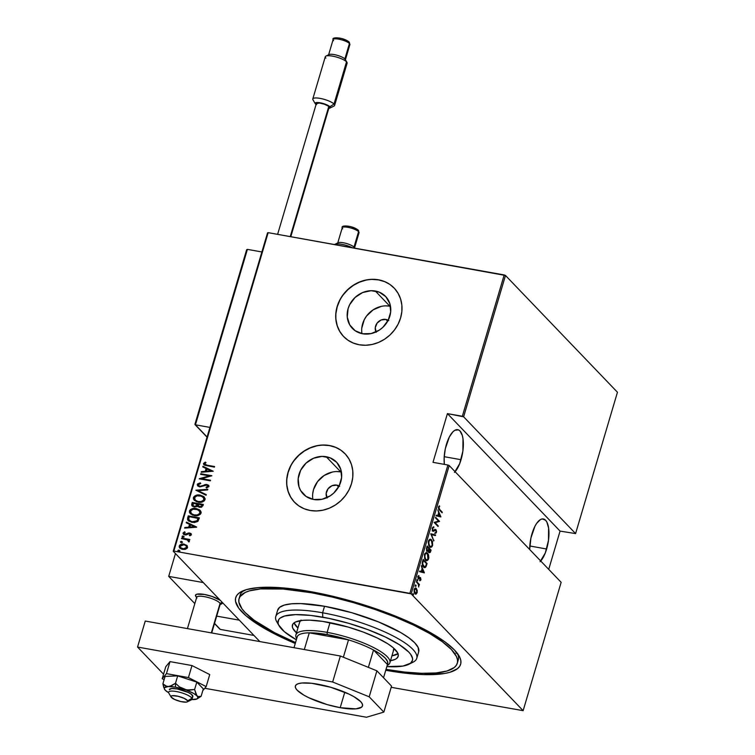 <?xml version="1.0" encoding="UTF-8"?>
<svg xmlns="http://www.w3.org/2000/svg" width="755" height="755" viewBox="0 0 755 755"><rect width="100%" height="100%" fill="white"/><g stroke="black" fill="none" stroke-linecap="round" stroke-linejoin="round"><path stroke-width="1.13" d="M244.025 590.438A113.797 28.652 -163.5 0 0 239.75 597.063A113.797 28.652 16.5 0 1 240.033 595.384A113.797 28.652 16.5 0 1 244.025 590.438M385.918 670.308A117.299 29.539 16.5 0 1 385.739 670.28L405.926 673.271L423.715 674.602L444.77 673.46L450.018 672.252L457.511 668.656L459.701 666.297L460.814 663.607L460.843 660.597L459.786 657.303L454.463 649.998L445.063 641.948L424.131 629.189L396.658 616.58L375.858 608.804L353.991 601.877L331.907 596.063L310.447 591.59L281.228 587.758L257.766 587.645L246.347 589.655L238.854 593.251L236.664 595.601L235.551 598.29L235.522 601.301L238.712 608.143L246.111 615.853L264.429 628.415L280.775 636.984L295.262 643.477A117.299 29.539 16.5 0 1 241.77 591.41A117.299 29.539 16.5 0 1 310.447 591.59A117.299 29.539 16.5 0 1 458.955 655.746A117.299 29.539 16.5 0 1 385.918 670.308L385.899 669.76L385.918 670.308M326.924 497.649A8.758 7.748 136.2 0 1 328.151 488.655A8.758 7.748 136.2 0 1 336.824 485.135L338.58 486.966L336.824 485.135L339.675 486.295M375.999 331.945A8.758 7.748 136.2 0 1 377.226 322.961A8.758 7.748 136.2 0 1 385.909 319.431L387.664 321.262L385.909 319.431L388.759 320.592M390.495 306.303A23.037 20.394 -43.8 0 0 389.835 306.171L375.301 291.015A23.037 20.394 136.2 0 1 385.607 296.451A23.037 20.394 136.2 0 1 387.211 322.026A23.037 20.394 136.2 0 1 362.636 333.776L355.133 330.718L349.735 324.867L347.262 317.119L348.093 308.653L349.735 304.558L355.133 297.413L362.636 292.544L371.111 290.703L379.255 292.157L385.833 296.696L389.844 303.633L390.684 311.9L388.212 320.233L382.813 327.387L379.255 330.161L371.111 333.578L362.636 333.776A23.037 20.394 136.2 0 1 352.34 328.34A23.037 20.394 136.2 0 1 350.735 302.774A23.037 20.394 136.2 0 1 375.301 291.015L389.835 306.171A23.037 20.394 -43.8 0 0 361.975 333.644M341.411 472.007A23.037 20.394 -43.8 0 0 340.75 471.875L326.217 456.718A23.037 20.394 136.2 0 1 336.522 462.154A23.037 20.394 136.2 0 1 338.127 487.721A23.037 20.394 136.2 0 1 313.551 499.48L306.049 496.422L300.65 490.571L299.008 486.862L298.178 478.604L300.65 470.261L306.049 463.108L313.551 458.247L322.026 456.398L330.171 457.86L336.749 462.4L340.76 469.336L341.6 477.594L339.127 485.937L333.729 493.091L330.171 495.865L322.026 499.281L313.551 499.48A23.037 20.394 136.2 0 1 303.255 494.044A23.037 20.394 136.2 0 1 301.651 468.477A23.037 20.394 136.2 0 1 326.217 456.718L340.75 471.875A23.037 20.394 -43.8 0 0 312.891 499.348M345.111 453.812A35.013 31.002 -43.8 0 0 329.51 445.61L329.397 445.488A35.013 31.002 136.2 0 1 345.054 453.755A35.013 31.002 136.2 0 1 347.489 492.609A35.013 31.002 136.2 0 1 310.154 510.474L316.524 510.956L323.027 510.172L329.397 508.153L335.399 504.972L340.807 500.763L345.403 495.667L349.018 489.901L351.5 483.662L352.774 477.217L352.774 470.799L351.5 464.655L349.018 459.031L345.403 454.123L340.807 450.14L335.409 447.224L329.397 445.488L323.027 445.006L316.524 445.79L310.154 447.809L304.152 450.99L298.744 455.208L294.148 460.295L290.533 466.071L288.051 472.3L286.787 478.745L286.787 485.163L288.051 491.307L290.533 496.932L294.148 501.839L298.744 505.822L304.152 508.738L310.154 510.474A35.013 31.002 136.2 0 1 294.497 502.217A35.013 31.002 136.2 0 1 292.062 463.353A35.013 31.002 136.2 0 1 329.397 445.488L329.51 445.61A35.013 31.002 -43.8 0 0 292.194 463.438A35.013 31.002 -43.8 0 0 294.563 502.273M394.195 288.108A35.013 31.002 -43.8 0 0 378.595 279.907L378.481 279.794A35.013 31.002 136.2 0 1 394.138 288.051A35.013 31.002 136.2 0 1 396.573 326.906A35.013 31.002 136.2 0 1 359.238 344.771L365.609 345.252L372.111 344.469L378.481 342.449L384.484 339.278L389.891 335.06L394.488 329.963L398.093 324.197L400.584 317.968L401.849 311.513L401.849 305.095L400.584 298.952L398.093 293.327L394.488 288.419L389.891 284.437L384.484 281.521L378.481 279.794L372.111 279.303L365.609 280.086L359.238 282.106L353.227 285.286L347.829 289.505L343.232 294.592L339.618 300.367L337.136 306.596L335.862 313.042L335.862 319.459L337.136 325.603L339.618 331.237L343.232 336.135L347.829 340.118L353.227 343.034L359.238 344.771A35.013 31.002 136.2 0 1 343.582 336.513A35.013 31.002 136.2 0 1 341.137 297.649A35.013 31.002 136.2 0 1 378.481 279.794L378.595 279.907A35.013 31.002 -43.8 0 0 341.279 297.734A35.013 31.002 -43.8 0 0 343.648 336.579M540.08 561.701L545.289 552.981L548.479 540.344L548.592 528.047L546.894 522.149L545.582 520.252L542.307 518.93L540.457 519.563L536.711 523.281L534.955 526.226L530.925 537.994L529.699 549.517A22.763 8.89 -79.8 0 1 532.001 533.728A22.763 8.89 -79.8 0 1 543.336 518.968A22.763 8.89 -79.8 0 1 546.648 549.008L529.812 545.988L546.648 549.008A22.763 8.89 -79.8 0 1 540.722 561.012M454.472 472.404L459.682 463.683L462.881 451.046L462.994 438.759L462.305 435.484L459.974 430.954L458.427 429.869L454.859 430.274L452.972 431.737L449.357 436.937L445.318 448.706L444.157 457.454L444.327 464.372A22.763 8.89 -79.8 0 1 446.403 444.44A22.763 8.89 -79.8 0 1 457.738 429.67A22.763 8.89 -79.8 0 1 461.041 459.71L444.204 456.69L461.041 459.71A22.763 8.89 -79.8 0 1 455.114 471.724M411.173 593.874L449.187 465.533L561.144 582.322L523.13 710.663L411.173 593.874L523.13 710.663L391.184 687.314L523.13 710.663L561.144 582.322L449.187 465.533L447.904 465.014L409.88 593.355L173.848 551.056L268.167 232.653L504.198 274.943L462.334 416.279L447.422 413.608L432.993 462.343L447.904 465.014L432.993 462.343L447.422 413.608L463.627 416.798L505.491 275.471L617.448 392.251L575.584 533.587L463.627 416.798L575.584 533.587L560.059 531.095L575.584 533.587L617.448 392.251L505.491 275.471L463.627 416.798L462.334 416.279L504.198 274.943L505.491 275.471L268.167 232.653L173.848 551.056L411.173 593.874L409.88 593.355L447.904 465.014L449.187 465.533L411.173 593.874M413.325 593.826L412.787 594.223L413.221 595.082L413.419 593.968L412.825 594.062L412.976 594.987L413.325 593.826L412.787 593.855M415.911 585.078L415.382 585.474L415.807 586.333L416.005 585.219L415.41 585.314L415.571 586.248L416.071 586.003L415.911 585.078L415.41 585.314M417.515 579.68L416.977 580.085L417.411 580.935L417.609 579.821L417.005 579.925L417.166 580.85L417.515 579.68L417.005 579.925M424.367 572.715L421.29 565.693L422.092 568.581L421.252 571.412L419.714 571.035L419.525 571.667L424.329 572.866L423.706 572.705L424.367 572.715L421.29 565.693L422.092 568.581L421.252 571.412L419.714 571.035L419.525 571.667L424.367 572.715M426.254 552.537L427.566 553.151L426.575 552.547L424.47 554.519L425.509 560.163L426.537 560.786L428.632 558.785L428.113 558.691L428.632 558.785L427.566 553.151L426.075 552.556L424.546 554.283L424.65 558.757L426.811 560.805L428.293 559.653L428.831 557.794L428.538 554.868L427.566 553.151L426.934 553.038L427.547 553.915M431.539 539.74L429.623 539.315L428.236 542.09L428.746 545.638L430.577 547.384L431.851 546.846L432.606 545.374L432.511 541.458L430.548 539.136L428.444 541.099L429.482 546.752L430.51 547.375L432.606 545.374L431.539 539.74M434.691 529.359L436.031 529.727L432.426 530.293L433.021 530.397L432.256 528.302L433.832 527.603L433.2 527.49L433.172 526.886L433.832 527.603L433.795 526.83L432.332 527.962L432.398 530.218L433.653 531.246L435.739 530.218L436.154 531.558L435.295 533.351L436.211 532.87L436.598 531.416L435.871 529.595L433.474 530.567L432.813 530.095L432.738 528.396L433.795 526.83L432.332 527.962L433.332 531.256M440.911 516.882L437.834 509.851L438.627 512.739L437.787 515.58L436.248 515.193L436.06 515.825L440.911 516.882L440.24 516.873L440.911 516.882L437.834 509.851L438.627 512.739L437.787 515.58L436.248 515.193L436.06 515.825L440.911 516.882M439.674 509.474L438.882 508.106L439.486 505.85L438.542 507.001L438.532 508.672L442.119 512.796L442.288 512.211L439.032 509.361L442.288 512.211L439.674 509.474L438.938 507.473L439.486 505.85L438.542 507.001L439.457 510.021L442.119 512.796L442.288 512.211L441.609 512.267L439.674 509.474M435.456 517.873L438.561 521.101L434.116 522.394L438.06 526.499L438.23 525.914L435.125 522.677L439.57 521.403L435.626 517.288L435.456 517.873L438.561 521.101L434.116 522.394L438.06 526.499L438.23 525.914L435.125 522.677L439.57 521.403L435.626 517.288L435.456 517.873M430.746 533.757L433.785 540.939L431.492 534.625L435.371 535.597L435.559 534.955L430.746 533.757L433.785 540.939L431.492 534.625L435.371 535.597L435.559 534.955L430.746 533.757M427.075 551.112L428.481 550.829L427.84 550.716L429.095 552.452L430.69 551.395L430.18 551.301L431.067 550.121L427.122 546.007L426.415 548.696L426.735 550.622L427.557 551.414L428.481 550.829L429.463 552.717L430.331 552.292L431.067 550.121L427.122 546.007L426.584 547.809L427.585 551.414L426.952 551.301M422.526 561.512L422.621 565.721L423.98 567.42L425.235 567.543L427.094 563.532L423.149 559.417L422.526 561.512C422.007 564.344 422.309 566.156 423.432 566.967L424.518 567.637L425.914 566.892L427.094 563.532L423.149 559.417L422.526 561.512M420.941 579.821L420.459 577.622L418.421 578.094L418.714 575.555L417.959 576.754L418.157 578.547L418.921 579.123L420.271 578.226L420.139 580.708L420.941 579.821L420.573 577.726L418.563 578.302L418.827 575.518L418.006 576.556L418.402 578.896L420.412 578.321L420.139 580.708L420.941 579.821M416.581 581.577L418.487 584.644L418.685 587.012L418.865 584.729L419.289 585.172L419.469 584.587L416.581 581.577L418.336 584.323L418.685 587.012L418.865 584.729L419.289 585.172L419.469 584.587L416.581 581.577M416.505 592.543L415.458 593.977L416.099 594.091L417.137 592.656L417.232 590.231L415.618 588.041L414.155 589.551L414.174 592.439L415.76 594.157L417.222 592.335L416.42 588.466L415.08 587.937M267.553 232.833L173.235 551.235L259.843 641.58L173.235 551.235L173.848 551.056L173.235 551.235L267.553 232.833L268.167 232.653L267.553 232.833M548.725 569.364L560.059 531.095L447.422 413.608L560.059 531.095L548.725 569.364M186.825 545.365L183.465 544.062L180.039 544.855L179.18 547.064L181.294 549.027L184.909 549.423L187.315 548.13L187.231 545.799L184.154 544.147C182.049 543.647 180.398 544.27 179.199 546.025L179.737 547.988L182.597 549.404L185.683 549.225L187.599 547.535L187.136 545.686M181.71 538.032L181.54 538.617L187.514 539.938L188.958 541.939L189.411 541.42L188.457 539.853L189.656 540.07L189.826 539.485L181.71 538.032L189.769 539.674L181.71 538.032L181.54 538.617L187.013 539.721L188.958 541.939L189.411 541.42L188.457 539.853L189.656 540.07L189.826 539.485L181.71 538.032M191.402 534.691L190.911 533.511L189.335 532.964L184.664 534.21L184.012 533.417L185.202 532.322L184.569 531.794L183.003 533.228L184.579 534.842L186.277 534.917L189.326 533.577L190.43 534.313L189.279 535.276L189.854 535.805L191.138 535.106L191.119 533.7L189.656 533.011L185.079 534.342L184.05 533.2L185.202 532.322L184.569 531.794L183.04 533.03L183.371 534.172L184.956 534.927L189.524 533.596L190.411 534.493L189.279 535.276L189.854 535.805L191.402 534.691M187.655 517.968L187.608 519.789L188.741 521.11L194.299 522.564L197.791 521.441L199.386 517.864L188.278 515.873L187.655 517.968L188.505 516.109L187.655 517.968L188.146 520.61L192.053 522.385L197.942 521.299L199.386 517.864L188.278 515.873L199.329 518.053L188.505 516.109L187.655 517.968M197.829 506.558L199.613 507.313L202.972 505.727L203.359 504.453L192.251 502.462L191.732 505.331L194.233 506.964L197.47 506.133L199.292 507.247L201.613 507.218L203.359 504.453L192.251 502.462L203.303 504.633L192.251 502.462L191.713 504.265L192.138 505.954L194.233 506.964L197.706 506.445M195.875 490.212L206.077 495.271L206.266 494.629L197.999 490.674L207.653 489.929L207.842 489.287L195.875 490.212L207.767 489.551L195.875 490.212L206.077 495.271L206.266 494.629L197.999 490.674L207.653 489.929L207.842 489.287L195.875 490.212M200.585 474.319L209.314 475.886L199.244 478.84L210.352 480.831L210.522 480.246L201.774 478.679L211.862 475.735L200.755 473.744L200.585 474.319L209.314 475.886L199.282 478.708L210.352 480.831L210.522 480.246L201.774 478.679L211.862 475.735L200.755 473.744L200.585 474.319M207.2 465.222L204.747 464.344L204.728 463.532L206.002 462.617L205.256 462.107L203.454 463.664L204.652 465.24L214.411 467.128L214.58 466.543L207.417 465.457L214.524 466.732L207.417 465.457L204.614 463.759L206.002 462.617L205.256 462.107L203.491 463.513L203.803 464.693L214.411 467.128L214.58 466.543L207.2 465.222M213.203 471.214L202.963 466.307L202.774 466.939L206.058 468.515L205.218 471.346L201.377 471.648L201.189 472.281L213.203 471.214L202.963 466.307L202.774 466.939L206.058 468.515L205.218 471.346L201.377 471.648L201.189 472.281L213.203 471.214M197.281 484.465L197.631 485.824L199.726 486.909L206.71 485.097L207.87 486.06L206.03 487.315L206.549 487.985L208.993 486.362L208.361 485.125L206.389 484.446L201.075 486.286L199.226 486.116L198.414 484.682L200.707 483.54L200.311 482.87L197.621 483.88L197.508 484.701L200.537 483.106L197.281 484.465L197.725 485.927L199.726 486.909L206.71 485.097L207.833 486.295L206.03 487.315L206.549 487.985L208.946 486.579L208.578 485.323L206.832 484.502L199.915 486.333L198.716 485.748L198.414 484.682L200.707 483.54L200.311 482.87L197.281 484.465M194.28 500.32L193.384 497.611L194.167 500.206L198.197 502.141C201.075 502.877 203.369 502.037 205.077 499.65L204.284 497.073L199.282 495.016L194.582 496.035L193.469 497.375L193.412 499.017L196.404 501.65L200.877 502.273L204.284 500.924L205.143 498.696L203.623 496.497L200.217 495.138L204.388 497.196M190.307 513.73L189.411 511.022L190.194 513.617L194.224 515.561C197.102 516.288 199.395 515.457 201.104 513.06L200.311 510.493L195.309 508.426L190.609 509.446L189.496 510.786L189.439 512.437L192.431 515.061L196.904 515.684L200.311 514.344L201.17 512.107L199.65 509.918L196.243 508.549L200.415 510.606M196.659 527.047L186.419 522.139L186.23 522.781L189.514 524.347L188.674 527.188L184.843 527.481L184.654 528.123L196.621 527.198L186.419 522.139L186.23 522.781L189.514 524.347L188.674 527.188L184.843 527.481L184.654 528.123L196.659 527.047M183.021 537.39L182.049 536.409L182.795 537.154L183.899 536.739L182.531 536.012L182.257 536.928L183.824 536.88L183.144 535.984L184.126 536.975M181.427 542.779L180.445 541.797L181.2 542.552L182.295 542.128L180.936 541.401L180.662 542.317L182.229 542.279L181.549 541.382L182.521 542.364M178.831 551.527L177.859 550.546L178.614 551.292L179.709 550.876L178.34 550.15L178.067 551.065L179.52 551.141L178.954 550.131L179.935 551.112M457.587 661.588A113.797 28.652 -163.5 0 0 457.606 653.698A113.797 28.652 16.5 0 1 458.257 660.021L457.303 663.249A113.797 28.652 16.5 0 1 386.022 669.355L404.199 672.007L421.46 673.3L435.909 672.96L446.979 671.016L454.255 667.524L456.369 665.24L457.454 662.635L457.473 659.719L456.454 656.52L451.292 649.423L442.166 641.618L429.435 633.407L413.58 625.102L395.205 617.014L375.027 609.464L353.821 602.745L332.398 597.101L311.579 592.769L311.853 591.845L311.579 592.769A113.797 28.652 16.5 0 1 457.294 663.267M455.926 653.207L456.86 652.726L455.926 653.207M384.597 281.643L378.595 279.907L372.224 279.425M365.722 280.209L359.352 282.228L353.34 285.399L347.942 289.618L343.346 294.714M339.731 300.481L337.249 306.709L335.975 313.165M335.975 319.582L337.249 325.726L339.731 331.351L343.346 336.258M335.513 447.337L329.51 445.61L323.14 445.12M316.638 445.903L310.267 447.923L304.265 451.103L298.857 455.322L294.261 460.418M290.647 466.184L288.165 472.413L286.891 478.859M286.891 485.276L288.165 491.42L290.647 497.054L294.261 501.952M340.75 471.875L336.56 471.554M332.285 472.073L324.131 475.49L317.553 481.614L313.542 489.514L312.712 493.761M327.113 497.998L326.169 493.449L328.01 488.834L332.011 485.71L336.824 485.135A8.758 7.748 136.2 0 1 339.118 485.946M389.835 306.171L385.635 305.86M381.36 306.37L373.215 309.795L366.637 315.92L364.259 319.714L361.796 328.057M376.188 332.294L375.254 327.745L377.094 323.131L381.096 320.007L385.909 319.431A8.758 7.748 136.2 0 1 388.202 320.252M203.925 464.806L203.491 463.513L205.256 462.107L205.936 462.655L203.992 463.24L203.944 464.844M204.954 464.551L204.614 463.759M204.841 463.995L207.417 465.457L204.869 464.41M201.491 472.262L201.377 471.648L205.435 471.582L206.275 468.751L205.435 471.582L201.491 472.262M203.029 467.062L202.963 466.307L213.165 471.318L203.189 466.543L203.029 467.062M211.268 471.139L206.445 471.252L207.106 469.015L211.268 471.139M200.868 474.376L200.755 473.744L211.683 475.895L200.868 474.376M202 478.915L210.466 480.435L202 478.915M199.631 478.915L209.541 476.122L199.631 478.915M198.839 485.861L201.292 486.522L205.03 484.568L206.832 484.502L208.682 485.446M207.776 485.701L207.757 486.975L206.257 487.551L206.587 487.975L206.03 487.315L208.059 486.531L207.625 485.541L207.833 486.295M208.059 486.531L206.936 485.333M197.838 486.041L197.508 484.701L197.857 486.06M208.88 485.644L205.709 484.71L200.707 486.607L198.669 485.55M198.225 490.91L206.228 494.742L198.225 490.91M200.217 495.138C197.366 494.431 195.092 495.252 193.384 497.611L193.61 497.847C195.319 495.488 197.593 494.667 200.443 495.374L200.217 495.138M204.199 497.016L201.359 495.582L198.546 495.214M197.612 495.28L196.63 495.469M195.705 495.79L193.61 497.847L194.45 500.499M193.516 498.328L193.525 498.8M203.029 497.092L204.227 499.319L202.472 501.414L198.971 501.858L195.554 500.414M195.328 500.178L194.601 497.602L196.961 495.827L201.51 496.129L203.878 498.253L203.557 500.197L201.085 501.556L197.999 501.49L195.328 500.178L198.593 501.801L195.224 500.074L194.535 497.79C195.894 495.846 197.734 495.157 200.047 495.724L203.246 497.252L203.925 499.47C202.548 501.433 200.698 502.132 198.367 501.565L198.593 501.801C200.924 502.358 202.774 501.669 204.152 499.706L203.34 497.366M197.47 506.133L197.886 506.614M192.261 506.067L191.713 504.265L192.478 502.698L191.864 505.048L192.572 506.378M193.271 505.869L194.639 506.614L196.961 505.822L197.451 504.614L196.734 505.586L194.412 506.378L193.157 505.756L193.214 503.245L197.574 504.227L195.885 506.558L194.252 506.52L193.101 505.557M198.659 506.246L199.99 506.964L202.029 505.869L199.764 506.728L198.546 506.133L198.48 504.189L202.264 505.067L201.236 506.86L198.593 506.143M201.802 505.633L201.009 506.633L199.348 506.614L198.282 505.737L198.48 504.189L202.047 504.831L201.802 505.633M196.243 508.549C193.393 507.841 191.119 508.672 189.411 511.022L189.637 511.258C191.345 508.908 193.62 508.077 196.47 508.785L196.243 508.549M200.226 510.427L197.385 508.993L194.573 508.625M193.639 508.691L192.657 508.879M191.732 509.2L189.637 511.258L190.477 513.91M189.543 511.739L189.552 512.211M199.056 510.503L200.254 512.73L198.499 514.834L194.998 515.269L191.581 513.834M191.355 513.598L190.628 511.012L192.987 509.238L197.536 509.54L199.905 511.663L199.584 513.608L197.121 514.976L194.026 514.901L191.355 513.598L194.62 515.212L191.251 513.494L190.562 511.201C191.921 509.266 193.761 508.577 196.073 509.134L199.273 510.673L199.952 512.89C198.574 514.844 196.725 515.542 194.394 514.976L194.62 515.212C196.951 515.778 198.801 515.08 200.179 513.117L199.377 510.776M188.269 520.723L187.882 518.204L188.306 520.771M189.392 520.572L192.449 522.035L197.225 520.997L198.291 518.477L196.998 520.761L192.223 521.799L189.269 520.459L188.712 519.449L189.241 516.665L198.291 518.477L197.225 520.997L194.922 522.111L191.345 521.762L189.137 520.204M184.956 528.094L184.843 527.481L188.901 527.424L189.741 524.583L188.901 527.424L184.956 528.094M186.494 522.904L186.419 522.139L196.63 527.16L186.645 522.375L186.494 522.904M194.724 526.971L189.901 527.094L190.562 524.857L194.724 526.971M189.505 535.512L190.628 534.729L189.75 533.832L190.628 534.729L189.505 535.512M189.524 533.596L190.411 534.493M183.493 534.285L183.04 533.03L184.569 531.794L185.164 532.341L183.503 532.813L183.531 534.332M185.079 534.342L184.05 533.2M190.543 533.426L188.561 533.247L185.305 534.578L188.335 533.011L191.223 533.823M185.305 534.578L184.541 534.21M190.383 534.115L190.628 534.729M183.899 536.739L183.144 535.984L182.049 536.409L182.795 537.154M182.049 536.409L183.144 535.984M183.909 536.456L182.465 536.38L182.484 537.154M189.269 540.58L188.457 539.853M188.203 540.457L188.42 541.694L188.269 540.514M188.391 540.618L188.439 541.137M182.295 542.128L181.549 541.382L180.445 541.797L181.2 542.552M180.445 541.797L181.549 541.382M182.314 541.845L181.153 541.637L180.889 542.552M179.85 548.111L179.416 546.261C180.624 544.506 182.276 543.883 184.38 544.383L187.051 545.601L184.38 544.383L181.2 544.61L179.416 546.261L180.077 548.338M180.266 545.091L179.737 545.61M186.079 545.78L186.881 547.318L185.768 548.725L183.512 549.121L181.115 548.253M186.598 547.356L182.984 549.055L186.825 547.592L186.343 546.016L186.155 548.073L183.824 548.904L180.643 547.79L180.19 546.205L183.975 544.733L186.117 545.78L186.598 547.356M180.756 547.903L182.984 549.055L180.266 547.233L180.294 545.95L181.53 544.921L183.975 544.733L186.221 545.893M179.709 550.876L178.954 550.131L177.859 550.546L178.614 551.292M177.859 550.546L178.954 550.131M179.718 550.593L178.274 550.527L178.293 551.301M206.445 471.252L207.106 469.015L211.041 470.903L206.445 471.252M197.234 504.378L195.658 506.322L194.026 506.284L192.874 505.322L193.214 503.245L197.234 504.378M198.074 518.241L196.998 520.761L194.696 521.875L191.119 521.535L188.712 519.449L189.241 516.665L198.074 518.241M189.901 527.094L190.562 524.857L194.497 526.735L189.901 527.094M438.985 506.199L439.684 506.52L438.485 506.973L438.985 506.199M438.551 506.983L439.127 507.086L438.551 506.983M438.457 507.388L438.938 507.473L438.457 507.388M436.239 515.231L437.787 515.58L436.239 515.231M438.579 512.9L438.815 513.438L438.579 512.9M440.005 516.137L440.278 516.769L440.005 516.137M437.645 515.59L439.495 516.042L437.645 515.59M440.127 516.156L438.287 515.703L438.948 513.457L438.447 513.372L440.127 516.156L438.287 515.703L438.948 513.457L440.127 516.156M435.503 517.703L439.57 521.403L434.493 522.564L438.23 525.914L437.551 525.971L434.493 522.564L438.938 521.29L435.503 517.703M432.36 527.792L433.2 527.49L432.105 528.274M435.173 530.152L435.88 530.331L436.088 531.803L435.295 533.351L436.475 532.303L435.909 532.199L436.475 532.303L436.031 529.727L435.324 529.481M436.031 529.727L435.399 529.614L435.777 530.246L435.239 529.472M435.106 533.124L435.843 532.19L434.654 533.228M435.324 530.312L435.88 530.331M432.841 530.982L433.946 530.614L432.2 530.869M432.587 531.114L434.276 530.359M430.737 533.804L435.559 534.955L434.748 535.437L434.918 534.842L430.737 533.804M430.982 534.54L431.492 534.625L430.982 534.54M433.464 540.212L433.974 540.297L433.464 540.212M432.086 545.28L432.606 545.374L432.086 545.28M431.662 546.063L430.19 547.271M431.766 541.033L431.511 540.476M430.142 547.271L431.813 545.714M429.916 546.544L428.764 545.742M428.651 540.42L430.01 539.74M432.19 544.978C431.303 546.79 430.454 547.186 429.661 546.167L430.454 546.648L429.661 546.167L428.359 541.41L428.859 541.495C429.737 539.702 430.567 539.306 431.369 540.316L432.19 544.978L431.577 546.167L429.935 546.422L428.727 544.166L429.123 540.806L430.643 539.863L432.228 542.024L432.19 544.978M428.859 545.865L429.661 546.167M428.774 540.259L429.963 539.731L431.369 540.316M429.095 552.452L429.586 552.745M430.048 551.282L428.462 552.339M427.094 551.31L427.84 550.716L426.443 550.999M429.255 552.603L429.888 551.763M427.113 550.584L426.613 550.414L427.66 549.999M429.246 551.773L428.623 551.754L429.614 550.971M428.245 550.81L428.274 550.036M430.492 550.282L428.67 551.754L429.265 551.867L428.604 549.272L429.227 548.96L428.717 548.876L430.492 550.282L429.368 551.962L429.227 548.96L430.492 550.282M428.689 551.801L429.265 551.867M428.255 550.178L428.245 550.782M428.821 548.545L428.293 550.112L426.641 550.423L427.245 550.527L426.594 547.79L427.358 547.016L426.849 546.922L428.821 548.545L428.161 550.338L427.358 550.631L426.849 549.329L427.358 547.016L428.821 548.545M426.66 550.461L427.245 550.527M427.689 559.474L426.216 560.682M427.792 554.444L426.594 552.735M426.169 560.691L427.84 559.125M425.943 559.965L424.791 559.162M424.678 553.83L426.037 553.16M428.217 558.389C427.33 560.21 426.481 560.606 425.688 559.587L426.481 560.068L425.688 559.587L424.385 554.821L424.886 554.916C425.763 553.113 426.594 552.726 427.396 553.736L427.943 559.087L426.254 559.993L424.754 557.577L425.15 554.217L426.669 553.273L428.094 554.887L428.217 558.389M424.886 559.285L425.688 559.587M424.801 553.67L425.99 553.151L427.396 553.736M423.026 559.842L427.094 563.532L426.405 563.579L423.026 559.842M426.179 564.806L426.688 564.9L426.179 564.806M425.48 566.41L425.914 566.892L424.206 567.543M423.942 567.534L425.499 566.354L424.291 566.863L422.592 565.788M423.914 566.797L422.97 566.269L424.442 566.901L422.196 563.173L423.385 560.427L426.518 563.692L425.641 566.156L424.442 566.901M422.875 560.333L423.385 560.427L422.875 560.333M422.772 566.042L423.602 566.382L422.649 563.853L423.385 560.427L426.518 563.692L425.509 566.363M419.695 571.073L421.252 571.412L419.695 571.073M422.045 568.741L422.281 569.27L422.045 568.741M423.461 571.979L423.734 572.601L423.461 571.979M421.111 571.422L422.951 571.884L421.111 571.422M423.593 571.997L421.743 571.535L422.404 569.298L421.903 569.204L423.593 571.997L421.743 571.535L422.404 569.298L423.593 571.997M420.308 579.708L419.506 580.595M418.402 578.896L418.921 579.123M418.015 576.282L418.968 576.197L417.732 576.792M418.015 578.198L418.563 578.302L418.015 578.198M418.78 577.839L417.93 578.188L418.648 578.368M419.431 577.377L420.063 577.49M420.573 577.726L419.94 577.613L420.299 578.236M420.337 578.368L419.827 577.509M416.873 579.566L417.666 580.614L416.534 580.737M417.166 580.85L417.666 580.614M417.005 580.567L416.977 579.708M416.458 582.001L419.469 584.587L418.761 584.71L416.458 582.001M415.278 584.965L416.071 586.003L414.929 586.135M415.571 586.248L416.071 586.003M415.41 585.965L415.373 585.106M415.401 588.051L416.42 588.466C415.703 587.56 414.948 587.918 414.155 589.551L414.863 593.713L416.099 594.091L415.259 594.034M414.863 593.713L416.099 594.091M416.42 588.466L415.788 588.353L416.279 589.079M416.458 589.542L415.269 587.994M415.127 594.043L416.288 593.119M415.25 593.317L414.316 592.911M414.297 588.966L415.212 588.664M416.788 592.288L414.401 593.015L415.552 593.449L414.08 589.834L416.241 589.051L416.788 592.288L415.656 593.458L414.57 592.326L414.476 590.051L415.392 588.749L416.581 589.532L416.788 592.288M414.382 592.996L415.033 593.128M414.467 588.796L416.241 589.051M412.683 593.713L413.476 594.751L412.343 594.874M412.976 594.987L413.476 594.751M412.815 594.713L412.853 594.053M277.576 610.474L279.643 607.313L284.352 605.066L291.505 603.802L300.839 603.585L324.527 606.274L351.83 612.72L378.566 621.941L400.688 632.539L408.908 637.843L414.806 642.892L418.138 647.469L418.685 651.848A73.528 18.516 -163.5 0 0 324.527 606.274L322.602 612.777A73.528 18.516 -163.5 0 0 276.821 621.903L279.161 625.895A70.026 17.629 16.5 0 1 322.772 617.203L322.602 612.777L324.527 606.274A73.528 18.516 -163.5 0 0 277.68 610.068L275.754 616.561A73.528 18.516 16.5 0 1 322.602 612.777A73.528 18.516 16.5 0 1 416.76 658.332A73.528 18.516 16.5 0 1 410.597 663.183M408.823 664.296L412.966 662.229A73.528 18.516 -163.5 0 0 396.158 637.579A73.528 18.516 -163.5 0 0 322.602 612.777L322.772 617.203A70.026 17.629 16.5 0 1 392.827 640.816A70.026 17.629 16.5 0 1 408.823 664.296A70.026 17.629 16.5 0 1 386.834 666.59L402.962 666.07L410.569 663.201L412.541 660.191L412.551 658.398L410.654 654.311L408.748 652.065L399.48 644.761L385.541 637.097L368.138 629.745L348.763 623.337L329.095 618.43L310.824 615.429L295.516 614.617L284.503 616.042L280.02 618.185L278.718 619.591L278.038 622.998L278.67 624.961L284.361 631.69L296.356 639.787A70.026 17.629 16.5 0 1 279.161 625.895M393.827 648.271A49.018 12.344 16.5 0 1 393.742 649.744L393.742 649.744M327.557 622.195A55.143 13.883 16.5 0 1 398.168 656.359A55.143 13.883 16.5 0 1 390.486 660.719L395.176 659.36L396.696 658.426L398.253 656.048L397.762 653.084L393.289 647.79L387.966 643.892L376.99 637.862L363.278 632.077L348.027 627.027L322.744 621.403L309.786 620.176L302.783 620.336L295.413 622.035L292.864 624.074L292.327 626.754L292.827 628.302L296.489 632.879A55.143 13.883 16.5 0 1 292.421 625.036A55.143 13.883 16.5 0 1 327.557 622.195M398.14 653.547L391.93 655.85A55.143 13.883 -163.5 0 0 397.998 653.66M295.535 642.552A113.797 28.652 16.5 0 1 239.071 598.63A113.797 28.652 16.5 0 1 311.579 592.769L283.219 589.042L260.466 588.938L249.386 590.882L245.262 592.448L239.996 596.658L238.92 599.272L238.891 602.188L241.987 608.823L245.073 612.475L254.199 620.28L274.509 632.652L295.535 642.552M278.284 623.989A73.528 18.516 16.5 0 1 275.754 616.561M294.035 622.866A55.143 13.883 -163.5 0 0 297.932 628L294.035 622.866M299.669 622.177L301.047 620.072M393.817 648.215L393.346 650.593M295.885 634.898A49.018 12.344 16.5 0 1 327.123 632.369L327.208 634.587A47.272 11.901 16.5 0 1 348.517 639.862L309.276 632.832L304.322 649.555L309.276 632.832L348.517 639.862L327.208 634.587L309.276 632.832A47.272 11.901 -163.5 0 0 297.376 636.352L296.96 637.73A47.272 11.901 16.5 0 1 297.376 636.352A47.272 11.901 16.5 0 1 309.276 632.832A47.272 11.901 16.5 0 1 327.208 634.587L327.123 632.369A49.018 12.344 -163.5 0 0 296.592 638.456L296.696 638.636A49.018 12.344 16.5 0 1 295.885 634.898L299.744 621.894A49.018 12.344 16.5 0 1 300.471 620.619M327.123 632.369L330.001 622.649L327.123 632.369A49.018 12.344 16.5 0 1 389.891 662.739A49.018 12.344 16.5 0 1 387.183 665.429L387.362 665.344A49.018 12.344 -163.5 0 0 376.16 648.904A49.018 12.344 -163.5 0 0 327.123 632.369M373.517 649.998L387.447 664.532L387.617 661.644L385.239 658.115L380.445 654.16L373.517 649.998A47.272 11.901 16.5 0 1 387.447 664.532L383.531 677.745L387.447 664.532L373.517 649.998A47.272 11.901 -163.5 0 0 348.517 639.862A47.272 11.901 16.5 0 1 373.517 649.998L368.364 667.373L373.517 649.998M348.517 639.862L343.365 657.227L348.517 639.862M297.376 636.352L294.006 647.705L297.376 636.352M220.498 600.47L212.23 596.507L204.426 594.459A14.005 3.53 16.5 0 1 220.271 600.31A14.005 3.53 -163.5 0 0 204.067 594.393A14.005 3.53 -163.5 0 0 195.658 596.12L196.583 597.686L195.658 596.12A14.005 3.53 16.5 0 1 195.498 595.176A14.005 3.53 16.5 0 1 204.426 594.459L196.772 594.223L195.479 595.251L196.243 596.884M222.31 602.433A14.005 3.53 16.5 0 1 222.357 603.132A14.005 3.53 16.5 0 1 220.196 604.274A14.005 3.53 16.5 0 0 222.357 603.132L222.357 603.132A14.005 3.53 16.5 0 0 222.31 602.433A14.005 3.53 -163.5 0 1 221.64 603.877L219.563 604.906M194.828 603.623L168.705 576.376L175.462 553.557L168.705 576.376L203.274 582.567L168.705 576.376L194.828 603.623M216.685 616.118L239.316 620.166L216.685 616.118M221.092 604.085L221.989 603.66L222.253 602.301M195.753 596.271A14.005 3.53 16.5 0 1 195.658 596.12A14.005 3.53 -163.5 0 0 195.705 596.195A14.005 3.53 -163.5 0 0 195.753 596.271A14.005 3.53 16.5 0 1 195.498 595.176A14.005 3.53 16.5 0 1 205.634 594.685A14.005 3.53 16.5 0 1 220.271 600.31M187.325 701.848L191.468 699.781A12.259 3.086 -163.5 0 0 191.959 698.309L187.674 700.8A8.758 2.208 16.5 0 1 187.325 701.848A8.758 2.208 16.5 0 1 178.756 701.017A8.758 2.208 16.5 0 1 171.121 697.054A8.758 2.208 16.5 0 1 171.092 696.997L174.528 699.432L180.813 701.555L186.258 702.122L187.589 701.669L187.674 700.8L184.239 698.366L177.953 696.242L172.508 695.685L171.177 696.129L171.092 696.997L168.733 692.996A12.259 3.086 -163.5 0 0 168.771 693.062A12.259 3.086 -163.5 0 0 168.818 693.128A12.259 3.086 16.5 0 1 168.733 692.996L171.092 696.997A8.758 2.208 16.5 0 1 177.953 696.242A8.758 2.208 16.5 0 1 187.674 700.8L191.959 698.309A12.259 3.086 -163.5 0 0 178.35 691.939A12.259 3.086 -163.5 0 0 168.733 692.996A12.259 3.086 16.5 0 1 168.591 692.175A12.259 3.086 16.5 0 1 179.784 692.288A12.259 3.086 16.5 0 1 191.959 698.309L192.733 695.714L191.959 698.309A12.259 3.086 16.5 0 1 192.1 699.13L192.865 696.535A12.259 3.086 16.5 0 0 177.17 688.938L188.155 692.42L191.241 694.204L192.884 696.459M196.838 598.12A12.259 3.086 16.5 0 1 206.445 597.063A12.259 3.086 16.5 0 1 220.064 603.434L222.121 602.235L220.064 603.434A12.259 3.086 -163.5 0 0 207.88 597.413A12.259 3.086 -163.5 0 0 196.696 597.299L187.429 628.604M211.334 632.888L220.064 603.434L211.334 632.888M211.702 632.954L220.196 604.255A12.259 3.086 -163.5 0 0 220.064 603.434A12.259 3.086 16.5 0 1 219.639 604.878M246.743 249.631L247.404 249.367L195.432 424.81L207.078 436.966L195.432 424.81L209.918 427.405L195.432 424.81L247.404 249.367L261.881 251.962L247.404 249.367L246.555 250.028L195.111 424.697M220.337 629.415L253.954 635.446L220.337 629.415L214.543 623.366L220.337 629.415M342.713 228.822A8.758 2.208 16.5 0 1 342.402 227.5A8.758 2.208 16.5 0 1 350.075 227.802A8.758 2.208 16.5 0 1 358.578 231.662A8.758 2.208 -163.5 0 0 349.527 227.661A8.758 2.208 -163.5 0 0 342.251 227.755L337.674 243.185A8.758 2.208 16.5 0 1 344.95 243.091A8.758 2.208 16.5 0 1 354.001 247.093L354.605 248.14L354.001 247.093A8.758 2.208 -163.5 0 0 346.054 243.384A8.758 2.208 -163.5 0 0 338.127 242.723L335.022 244.28A11.382 2.869 16.5 0 1 352.292 247.725A11.382 2.869 -163.5 0 0 334.625 244.563A11.382 2.869 16.5 0 1 335.022 244.28M354.463 248.159L359.04 232.729A8.758 2.208 -163.5 0 0 358.578 231.662A1.755 1.548 -43.8 0 0 358.266 230.181A1.755 1.548 136.2 0 1 358.578 231.662L354.001 247.093L358.578 231.662A8.758 2.208 16.5 0 1 358.88 232.984M344.403 226.67L346.611 226.009M347.677 226.094L350.15 226.538M351.471 226.887L356.124 228.765M356.907 229.275L357.474 229.756A1.755 1.548 136.2 0 1 358.266 230.181L359.04 232.729M354.708 248.159L354.34 247.527A8.758 2.208 -163.5 0 0 354.001 247.093M329.888 108.097L334.021 106.03A11.382 2.869 -163.5 0 0 334.012 104.039A11.382 2.869 -163.5 0 0 320.837 98.528A11.382 2.869 -163.5 0 0 312.957 99.792L315.297 103.775A7.88 1.982 16.5 0 1 320.752 102.907A7.88 1.982 16.5 0 1 329.878 106.719L334.012 104.039L346.526 61.806L344.865 58.937A8.758 2.208 -163.5 0 0 336.919 55.219A8.758 2.208 -163.5 0 0 328.991 54.568L325.886 56.125A11.382 2.869 16.5 0 1 336.192 56.974A11.382 2.869 16.5 0 1 346.526 61.806A11.382 2.869 -163.5 0 0 334.758 56.597A11.382 2.869 -163.5 0 0 325.301 56.729L312.787 98.962A11.382 2.869 16.5 0 1 322.243 98.839A11.382 2.869 16.5 0 1 334.012 104.039A11.382 2.869 16.5 0 1 334.607 105.426L347.121 63.184A11.382 2.869 -163.5 0 0 346.526 61.806L334.012 104.039L329.878 106.719L330.303 107.635L328.812 108.352A7.88 1.982 16.5 0 0 329.888 108.097A7.88 1.982 16.5 0 0 329.878 106.719L325.99 104.483L320.205 102.803L315.901 102.671L315.175 103.246L315.599 104.162A7.88 1.982 16.5 0 1 315.297 103.775M325.905 58.107A11.382 2.869 16.5 0 1 325.886 56.125M333.578 40.666A8.758 2.208 16.5 0 1 333.266 39.345A8.758 2.208 16.5 0 1 340.939 39.647A8.758 2.208 16.5 0 1 349.433 43.507A1.755 1.548 -43.8 0 0 349.121 42.025A1.755 1.548 136.2 0 1 349.433 43.507A8.758 2.208 -163.5 0 0 340.382 39.505A8.758 2.208 -163.5 0 0 333.115 39.6C331.209 36.74 343.374 37.193 349.112 42.016L349.895 44.573A8.758 2.208 -163.5 0 0 349.433 43.507L344.865 58.937L349.433 43.507A8.758 2.208 16.5 0 1 349.744 44.828M333.115 39.6L328.538 55.03A8.758 2.208 16.5 0 1 335.815 54.936A8.758 2.208 16.5 0 1 344.865 58.937L346.526 61.806A11.382 2.869 16.5 0 1 346.96 62.363L345.205 59.371A8.758 2.208 -163.5 0 0 344.865 58.937M313.391 100.349A11.382 2.869 16.5 0 1 312.787 98.962M290.798 236.702L329.114 107.333A6.653 1.68 -163.5 0 0 328.765 106.521L290.231 236.608L328.765 106.521A6.653 1.68 -163.5 0 0 321.885 103.482A6.653 1.68 -163.5 0 0 316.354 103.558L316.713 104.36M316.232 104.7L315.599 104.162A7.88 1.982 16.5 0 0 316.062 104.577M328.51 107.786L329.067 106.936L328.236 106.068L324.31 104.19L319.459 103.039L316.354 103.586L277.614 234.343M335.258 38.514L337.476 37.854M338.542 37.939L341.015 38.382M342.336 38.722L346.989 40.61M347.772 41.119L348.329 41.6A1.755 1.548 136.2 0 1 349.121 42.025M317.676 684.181A35.013 8.815 16.5 0 1 362.504 705.878A35.013 8.815 16.5 0 1 340.203 707.68L344.78 692.212L340.203 707.68L327.198 704.613L308.814 697.733L303.935 695.176L297.206 690.249L295.62 688.06L295.318 686.182L296.3 684.681L298.536 683.605L301.943 683.001L311.702 683.294L330.671 687.248L349.055 694.128L353.935 696.686L360.663 701.612L362.249 703.802L362.56 705.68L361.57 707.19L355.926 708.86L340.203 707.68A35.013 8.815 16.5 0 1 295.365 685.984A35.013 8.815 16.5 0 1 317.676 684.181M204.775 688.277L366.449 717.25L383.842 712.097L369.204 696.818L332.662 682.001L137.552 647.044L163.561 674.177L137.552 647.044L145.253 621.044L340.363 656.01L145.253 621.044L137.552 647.044L332.662 682.001L340.363 656.01L332.662 682.001L369.204 696.818L376.905 670.827L340.363 656.01L376.905 670.827L391.543 686.106L376.905 670.827L369.204 696.818L383.842 712.097L391.543 686.106L383.842 712.097L366.449 717.25L204.775 688.277M170.054 686.238L168.308 686.54A17.507 4.407 16.5 0 1 175.481 687.173L175.5 683.275L171.857 685.54L168.308 686.54L165.279 685.833L162.891 683.822L165.081 676.423L177.689 675.876L196.81 682.105L194.611 689.504L186.778 689.985L179.445 686.899L175.5 683.275L177.689 675.876L175.5 683.275L170.054 686.238M165.251 690.212L168.62 692.675A17.507 4.407 16.5 0 1 165.251 690.212A17.507 4.407 16.5 0 1 164.458 689.126A17.507 4.407 16.5 0 1 168.308 686.54L164.562 687.654L164.335 688.787L165.251 690.212M197.225 698.828A17.507 4.407 16.5 0 1 193.922 699.564A17.507 4.407 16.5 0 1 191.827 699.545L197.13 698.885L197.895 697.318L196.98 695.893A17.507 4.407 16.5 0 1 197.225 698.828L201.113 696.289L203.312 688.89L201.113 696.289L197.904 696.563L196.187 694.77L194.611 689.504L196.81 682.105L177.689 675.876L165.081 676.423L162.891 683.822L164.458 689.088M196.81 682.105L203.312 688.89L196.81 682.105M201.113 696.289L198.924 696.808L196.98 695.893L194.611 689.504L189.42 690.155L184.173 689.381L179.445 686.899L175.5 683.275L175.481 687.173A17.507 4.407 16.5 0 1 184.173 689.381A17.507 4.407 16.5 0 1 196.98 695.893L193.62 693.43L186.306 690.117L175.481 687.173L166.713 686.389L162.891 683.822L163.816 687.588M169.346 689.636L171.668 688.532L177.17 688.938A12.259 3.086 16.5 0 0 169.365 689.57M191.987 665.551L188.429 677.575L166.449 673.639L170.007 661.616L191.987 665.551L209.739 674.574L206.172 686.597L209.739 674.574L191.987 665.551L170.007 661.616L166.449 673.639L162.212 678.717L165.779 666.693L170.007 661.616L165.779 666.693L162.212 678.717L164.118 679.679L162.212 678.717L166.449 673.639L188.429 677.575L191.987 665.551M202.784 690.665L206.172 686.597L188.429 677.575L206.172 686.597L202.784 690.665M433.304 530.567L432.672 530.454M435.597 530.17L434.965 530.057M430.51 547.375L429.878 547.262M426.537 560.786L425.905 560.672M420.224 578.217L419.591 578.103M418.77 578.424L418.138 578.311M420.205 577.499L419.572 577.386M239.071 598.63L240.033 595.384M418.685 651.829L416.76 658.332M394.101 648.517L389.891 662.739M173.697 674.932L173.367 676.055M195.705 596.195L196.876 598.187M168.771 693.062L171.121 697.054M207.03 437.154L195.016 424.621M246.564 249.999L194.932 424.282M214.486 623.554L219.818 629.113M342.251 227.755C340.345 224.896 352.51 225.349 358.248 230.171M345.328 60.004L349.895 44.573"/></g></svg>
